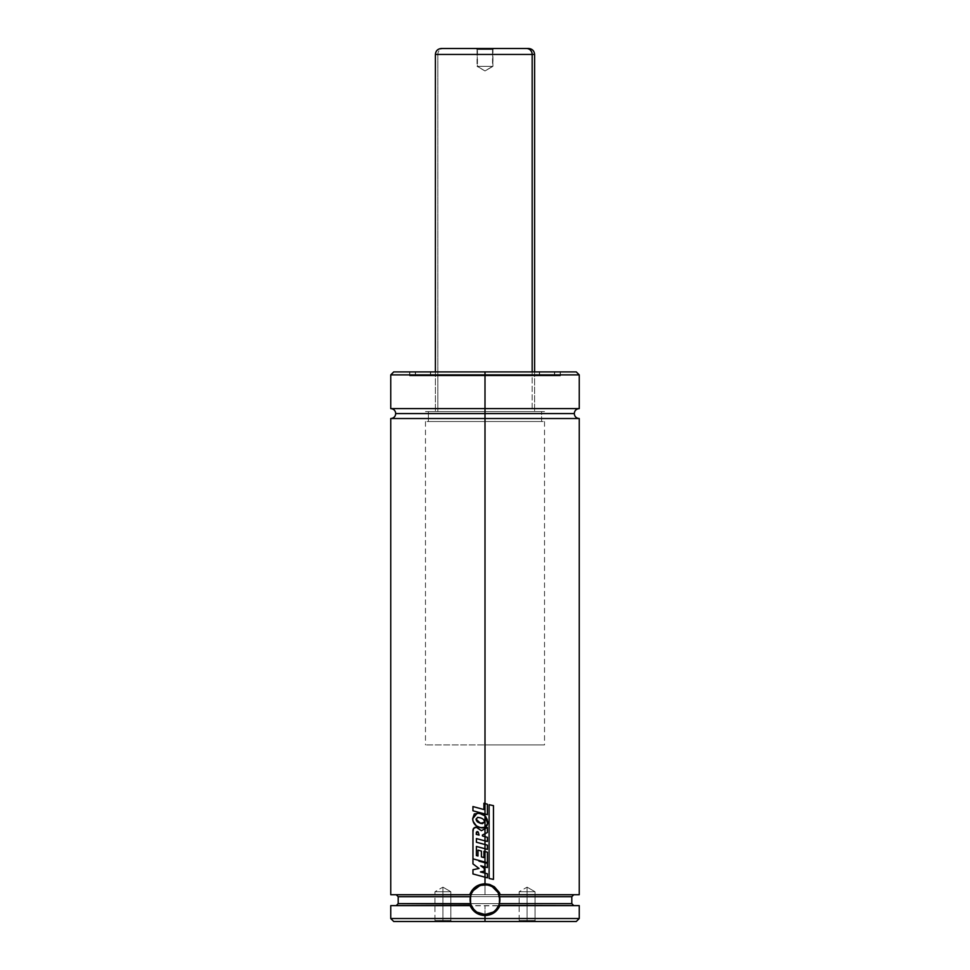 <?xml version="1.0" encoding="UTF-8"?>
<svg xmlns="http://www.w3.org/2000/svg" width="970" height="970" viewBox="0 0 970 970"><rect width="100%" height="100%" fill="white"/><g stroke="black" fill="none" stroke-linecap="round" stroke-linejoin="round"><path stroke-width="0.73" stroke-dasharray="4.85 3.64" d="M390.752 418.531L485 418.531L390.752 418.531L485 418.531L485 413.572L395.712 413.572L574.288 413.572L485 413.572L485 418.531L579.248 418.531L485 418.531L485 894.716L390.752 894.716M442.914 887.162L442.914 891.733C432.668 891.733 432.668 891.733 442.914 891.733C432.668 891.733 432.668 891.733 442.914 891.733L434.972 891.733L442.914 891.733L442.914 920.506L442.914 891.733C453.148 891.733 453.148 891.733 442.914 891.733C453.148 891.733 453.148 891.733 442.914 891.733L450.844 891.733L442.914 891.733L442.914 920.506L434.972 920.506L442.914 920.506L434.972 920.506L442.914 920.506L442.914 921.5L442.914 891.733L442.914 920.506L450.844 920.506L433.978 921.5L442.914 921.5L442.914 920.506L442.914 921.5L451.838 921.5L433.978 921.5L451.838 921.5L433.978 921.5L451.838 921.5L434.972 920.506L442.914 920.506L442.914 891.733L434.972 891.733L442.914 891.733L442.914 887.162L442.914 891.733C432.668 891.733 432.668 891.733 442.914 891.733C432.668 891.733 432.668 891.733 442.914 891.733L442.914 920.506L434.972 920.506L442.914 920.506L442.914 921.5L433.978 921.5L450.844 920.506L442.914 920.506L442.914 891.733L450.844 891.733L442.914 891.733L442.914 887.162L434.972 891.733L434.972 920.506L433.978 921.5L434.972 920.506L434.972 891.733L442.914 887.162L450.844 891.733L450.844 920.506L442.914 920.506L450.844 920.506L451.838 921.5L442.914 921.5L451.838 921.5L450.844 920.506L450.844 891.733L442.914 887.162M527.086 887.162L527.086 891.733C516.852 891.733 516.852 891.733 527.086 891.733C516.852 891.733 516.852 891.733 527.086 891.733L519.156 891.733L527.086 891.733L527.086 920.506L527.086 891.733C537.332 891.733 537.332 891.733 527.086 891.733C537.332 891.733 537.332 891.733 527.086 891.733L535.028 891.733L527.086 891.733L527.086 920.506L519.156 920.506L527.086 920.506L519.156 920.506L527.086 920.506L527.086 921.5L527.086 891.733L527.086 920.506L535.028 920.506L518.162 921.5L527.086 921.5L527.086 920.506L527.086 921.5L536.022 921.5L518.162 921.5L536.022 921.5L518.162 921.5L527.086 921.5L527.086 920.506L519.156 920.506L527.086 920.506L527.086 891.733L519.156 891.733L527.086 891.733L527.086 887.162L527.086 891.733C516.852 891.733 516.852 891.733 527.086 891.733C516.852 891.733 516.852 891.733 527.086 891.733L527.086 920.506L519.156 920.506L527.086 920.506L527.086 921.5L518.162 921.5L535.028 920.506L527.086 920.506L527.086 891.733L535.028 891.733L527.086 891.733L527.086 887.162L519.156 891.733L519.156 920.506L518.162 921.5L519.156 920.506L519.156 891.733L527.086 887.162L535.028 891.733L535.028 920.506L527.086 920.506L535.028 920.506L536.022 921.5L527.086 921.5L536.022 921.5L535.028 920.506L535.028 891.733L527.086 887.162M496.87 890.702L498.216 892.837M495.391 889.017L496.3 889.999M487.474 885.004L493.609 887.538M495.997 909.702A14.877 14.877 0 0 0 496.373 909.278L493.16 912.115L485 914.552A14.877 14.877 0 0 0 488.152 914.225M488.977 914.019A14.877 14.877 0 0 0 492.032 912.782M470.426 896.704L499.574 896.704A14.877 14.877 0 0 0 499.174 895.152M579.236 894.716L499.029 894.716A14.877 14.877 0 0 0 485 884.798L485 884.798A14.877 14.877 0 0 0 482.684 884.979M390.752 905.628L498.556 905.81M390.752 374.881L485 374.881L485 371.91L485 411.583L544.522 411.583L485 411.583L485 744.911L485 371.91L534.603 371.91L485 371.91L485 411.583L534.603 411.583L485 411.583L485 371.91L430.534 372.104L539.562 371.91L485 371.91L485 375.875L485 372.104L485 375.875L430.534 375.875L485 375.875L485 371.91L485 375.875L539.562 375.875L485 375.875L485 371.91L415.257 371.91L554.537 372.104L485 372.104L485 375.875L415.56 375.875L485 375.875L485 372.104L415.463 372.104L485 371.91L409.704 372.104L560.393 371.91L485 371.91L485 375.875L554.537 375.875L485 375.875L485 372.104L485 375.875L409.704 375.875L485 375.875L485 371.91L393.735 371.91L485 371.91L485 374.881L390.752 374.881L485 374.881L485 408.612L390.752 408.612M485 744.911L544.522 744.911L485 744.911L485 411.583L435.397 411.583L544.522 411.583L425.478 411.583L534.603 411.583L435.397 411.583L485 411.583L485 744.911L425.478 744.911L485 744.911M393.735 371.91L485 371.91L485 375.875L485 372.104L560.296 372.104L409.704 372.104L485 372.104L485 375.875L560.393 375.875L485 375.875L485 371.91L576.265 371.91M579.248 408.612L485 408.612L579.248 408.612L485 408.612L485 413.572L574.288 413.572L485 413.572L485 408.612L390.752 408.612L485 408.612L485 374.881L579.248 374.881M485 877.195L485 873.17L485 877.195L485 873.17L487.376 873.812L487.376 877.838L487.389 873.812L485 873.17L485 877.195L472.984 873.958L485 877.195M485 862.766L487.352 863.385L487.352 867.568L487.352 863.385L485 862.766L485 866.925L480.78 865.798L485 866.925L485 862.766L485 866.925L485 862.766L478.974 861.154M485 862.063L485 851.575L485 862.063L485 851.575L487.401 852.206L487.401 862.694L487.401 852.206L485 851.575L485 862.063L472.984 858.85L485 862.063M485 848.75L485 844.53L485 848.75L485 844.53L485 848.75L476.416 846.446L485 848.75M485 840.869L485 836.661L485 840.869L485 836.661L485 840.869L476.416 838.577L485 840.869M485 833.727L485 828.756L485 833.727L485 828.756L481.399 830.696L485 828.756L485 833.727L487.364 832.502L487.364 827.483L487.364 832.502L485 833.727M485 827.374L485 815.903L485 827.374L485 815.903L485 827.374L486.843 825.822L487.595 823.7M485 814.024L485 803.56L485 814.024L485 803.56L487.376 804.178L487.376 814.654L487.389 804.178L485 803.56L485 814.024L472.96 810.787L485 814.024M485 918.529L390.752 918.529L485 918.529L485 921.5L393.735 921.5L485 921.5L485 918.529L579.248 918.529L485 918.529L485 905.628L485 918.529M576.265 921.5L485 921.5L576.265 921.5M499.865 905.628L579.248 905.628M468.522 905.628L396.209 905.628M390.764 905.628L579.236 905.628M573.791 905.628L498.641 905.628M499.344 903.64L470.656 903.64A14.877 14.877 0 0 0 471.178 905.192M571.803 903.64L398.197 903.64M398.197 896.704L571.803 896.704M500.241 894.716L573.791 894.716M499.029 894.716L468.546 894.716M396.209 894.716L485 894.716L470.971 894.716L473.13 890.702A14.877 14.877 0 0 0 470.971 894.716L474.475 889.15L479.301 885.925L487.898 885.077L493.706 887.611M467.552 894.716L390.764 894.716M579.248 894.716L485 894.716L485 418.531L579.248 418.531M485 413.572L395.712 413.572L485 413.572M485 374.881L579.248 374.881L485 374.881M485 371.91L560.296 372.104L485 371.91L554.743 371.91L485 371.91L554.743 371.91L485 371.91L485 375.875L409.607 375.875L560.393 375.875L409.607 375.875L560.296 375.875L409.704 375.875L560.296 375.875L485 375.875L485 372.104L485 375.875L415.463 375.875L554.537 375.875L415.463 375.875L554.44 375.875L415.56 375.875L554.44 375.875L485 375.875L485 371.91L554.44 371.91L415.56 371.91L539.562 371.91L430.437 371.91L485 371.91L485 375.875L485 371.91L430.437 371.91L539.259 371.91L415.463 372.104L485 372.104L485 375.875L430.437 375.875L539.562 375.875L430.437 375.875L539.466 375.875L430.534 375.875L539.466 375.875L485 375.875L485 372.104L539.466 372.104L485 371.91M485 372.104L539.466 372.104L485 372.104M485 411.583L425.478 411.583L485 411.583M479.616 885.804L485 884.798M473.13 890.702A14.877 14.877 0 0 1 476.403 887.526L476.925 887.174M473.627 909.266L472.22 907.302M497.367 907.956L493.269 912.043L487.898 914.273L485 914.552L476.828 912.115A14.877 14.877 0 0 0 476.84 912.127L485 914.552A14.877 14.877 0 0 1 477.822 912.709M480.817 885.392A14.877 14.877 0 0 0 477.07 887.089M472.96 908.417A14.877 14.877 0 0 0 473.505 909.132M494.324 888.071L497.367 891.406L499.599 896.777L499.004 904.719M474.475 910.199L470.401 902.573L471.25 893.976M490.238 884.676L489.341 884.397M527.086 891.733C537.332 891.733 537.332 891.733 527.086 891.733C537.332 891.733 537.332 891.733 527.086 891.733M442.914 891.733C453.148 891.733 453.148 891.733 442.914 891.733C453.148 891.733 453.148 891.733 442.914 891.733M472.984 869.738L472.984 873.958L472.984 869.738L479.047 868.453L472.984 869.738M472.984 863.894L479.047 868.453L472.96 863.894L472.984 859.541L472.984 863.894M478.004 855.989L478.004 850.132L478.004 855.989M483.921 857.589L483.921 851.296L483.921 857.589M472.996 831.702L472.984 858.85L472.996 831.702C472.681 828.853 473.809 827.337 476.391 827.168L473.566 828.501L472.972 831.702M479.107 835.097L478.198 831.981L479.107 835.097M476.573 831.726L478.21 831.981L476.379 832.284M487.376 837.304L485 836.661L487.376 837.304L487.376 841.499L487.389 837.304M487.401 845.173L485 844.53L487.401 845.173L487.401 849.393L487.401 845.173M483.836 814.982L482.357 814.157M479.41 813.26L474.342 813.927L472.705 818.68L473.166 821.432L476.391 825.846L480.32 827.652L483.484 827.834M482.951 827.883L483.848 827.762M484.309 822.281L482.429 823.639L484.309 822.281C484.685 820.268 483.387 818.789 480.392 817.843L480.392 817.843C483.387 818.789 484.685 820.268 484.309 822.281M478.937 827.204L478.816 827.155C474.997 825.64 472.96 822.815 472.705 818.68L477.361 813.042M487.025 825.506L486.006 826.743M481.69 827.883L480.126 827.604M486.091 817.177L487.607 821.372M487.631 823.275L487.195 819.395L485 815.903M472.96 806.555L472.936 810.787L472.96 806.555M483.909 803.269L483.909 809.538L483.909 803.269M493.463 805.646L493.451 879.39L493.463 805.646M489.11 804.712L493.451 805.646L489.11 804.712M493.924 48.5L492.942 49.494L492.942 66.36L477.458 66.36L485 70.943L477.458 66.36L492.542 66.36L485 70.943L492.942 66.36L492.542 49.494L492.542 66.36L477.458 66.36L477.458 49.494L492.942 49.494L477.458 49.494L476.512 48.5L493.924 48.5L492.542 49.494L493.9 48.5L476.076 48.5L477.058 49.494L492.542 49.494L477.058 49.494L477.058 66.36L492.542 66.36M441.483 48.5L443.496 48.5A5.953 5.662 -90 0 0 437.834 54.453L435.397 54.453L437.834 54.453L437.834 411.583L435.397 411.583L532.166 411.583L532.166 371.91L532.166 411.583L534.591 411.583L425.49 411.583L428.4 411.583L428.4 421.513L541.599 421.513L541.599 411.583L425.478 411.583L544.522 411.583L541.599 411.583L541.599 421.513L544.509 421.513L425.49 421.513L544.522 421.513L428.4 421.513L428.4 411.583L544.509 411.583L435.409 411.583L534.603 411.583L437.834 411.583L437.834 54.453L534.603 54.453M532.166 54.453L437.834 54.453A5.953 5.662 90 0 1 443.496 48.5L526.504 48.5M441.362 48.5L528.638 48.5M476.076 48.5L477.058 49.494L477.458 66.36M544.522 421.513L544.522 744.911M534.603 371.91L534.603 411.583L534.603 371.91M430.534 375.875L430.741 371.91M539.562 371.91L539.562 375.875M415.56 375.875L415.56 371.91M554.743 371.91L554.537 375.875M415.463 375.875L415.257 371.91M409.704 375.875L409.898 371.91M560.393 371.91L560.393 375.875M409.607 371.91L409.607 375.875M560.296 375.875L560.102 371.91M554.44 375.875L554.44 371.91M430.437 371.91L430.437 375.875M539.466 375.875L539.259 371.91M435.397 371.91L435.397 411.583L435.397 371.91M425.478 421.513L425.478 744.911M492.942 66.36L485 70.943L477.058 66.36"/><path stroke-width="1.45" d="M579.248 408.612C576.228 408.904 574.579 410.565 574.288 413.572C574.579 416.579 576.228 418.24 579.248 418.531L485 418.531L485 803.56L485 418.531L390.752 418.531L579.248 418.531L485 418.531L485 413.572L395.712 413.572L485 413.572L485 418.531L390.752 418.531C393.771 418.24 395.421 416.579 395.712 413.572C395.421 410.565 393.771 408.904 390.752 408.612L485 408.612L485 374.881L390.752 374.881L485 374.881L485 371.91L393.735 371.91L576.265 371.91L485 371.91L485 374.881L390.752 374.881L393.735 371.91L576.265 371.91L579.248 374.881L485 374.881L485 408.612L579.248 408.612L390.752 408.612L485 408.612L485 413.572L574.288 413.572L485 413.572L485 408.612L579.248 408.612L579.248 374.881M496.3 889.999L496.87 890.702M498.216 892.837L499.877 900.172L498.992 904.743A14.877 14.877 0 0 0 499.574 896.704L499.344 903.64L571.803 903.64L573.791 905.628M493.609 887.538L495.391 889.017M390.752 418.531L390.752 894.716L470.971 894.716C473.736 888.374 478.416 885.077 485 884.798L487.474 885.004M488.152 914.225A14.877 14.877 0 0 0 488.977 914.019M492.032 912.782A14.877 14.877 0 0 0 495.997 909.702M496.373 909.278A14.877 14.877 0 0 0 498.883 905.034L496.373 909.266M499.501 896.316L499.174 895.152A14.877 14.877 0 0 0 499.029 894.716L579.236 894.716M393.735 921.5L576.265 921.5L579.248 918.529L485 918.529L485 915.547L480.32 914.843L476.04 912.831L472.548 909.678L470.123 905.628L390.752 905.628L390.752 918.529L393.735 921.5L485 921.5L485 918.529L390.752 918.529L579.248 918.529L579.248 905.628L498.641 905.628C497.089 908.587 495.258 910.757 493.16 912.115L485 914.552L476.84 912.115C474.73 910.745 472.899 908.575 471.359 905.628L468.522 905.628M494.13 911.424L493.16 912.115M498.992 904.743L499.344 903.64L571.803 903.64L571.803 896.704L499.574 896.704L571.803 896.704L573.791 894.716M485 413.572L574.288 413.572L485 413.572M390.764 894.716L469.759 894.716L472.063 890.302L475.615 886.81L480.065 884.579L485 883.803L485 877.195L485 883.803L489.935 884.579L494.397 886.81L499.259 892.412L500.241 894.716L499.029 894.716L579.248 894.716L579.248 418.531M485 862.766L485 866.925L480.78 865.798L484.309 868.429L484.309 871.169L480.441 871.933L485 873.17L480.441 871.933L485 873.17L485 877.195L487.376 877.838L472.96 873.958L472.96 869.738L479.034 868.453L472.96 863.894L472.96 859.541L472.96 863.894L479.034 868.453L472.96 869.738L472.96 873.958L487.389 877.838L487.389 873.812L485 873.17L485 877.195L487.389 877.838L487.389 873.812L485 873.17L485 866.925L485 873.17L480.453 871.933L484.309 871.169L484.309 868.429L480.78 865.798L484.309 868.429L484.309 871.169L480.453 871.933L484.309 871.169L484.309 868.429L480.78 865.798L487.352 867.568L487.352 863.385L485 862.766L485 866.925L487.352 867.568L485 866.925L487.352 867.568L487.352 863.385L478.974 861.154M485 851.575L485 848.75L485 851.575L483.921 851.296L485 851.575L485 862.063L487.401 862.694L487.401 852.206L483.921 851.296L483.921 857.589L481.423 856.898L481.423 851.078L478.004 850.132L481.423 851.078L481.423 856.898L483.921 857.589L483.921 851.296L487.401 852.206L487.401 862.694L485 862.063L487.401 862.694L485 862.063L485 851.575M476.416 846.81L476.403 855.552L476.403 846.446L476.416 855.552L477.98 855.989L477.98 850.132L481.411 851.078L481.411 856.898L483.921 857.589L481.411 856.898L481.411 851.078L477.98 850.132L477.98 855.989L476.403 855.552L478.004 855.989L476.416 855.552L476.403 846.446L487.401 849.393L487.401 845.173L485 844.53L485 848.75L487.401 849.393L487.401 845.173L485 844.53L485 840.869L485 844.53L476.416 842.227L476.416 838.953M476.403 846.446L487.401 849.393L485 848.75L485 844.53L476.403 842.227L476.403 838.577L476.416 842.227L485 844.53L476.403 842.227L476.403 838.577L487.389 841.499L487.389 837.304L485 836.661L485 840.869L487.376 841.499L487.389 837.304L485 836.661L485 833.727L485 836.661L482.429 835.958L482.405 835.049L487.376 832.502L487.376 827.483L485 828.756L485 827.374L485 833.727L487.376 832.502L487.376 827.483L481.399 830.696L476.088 827.155M483.836 814.982L484.988 815.891L485 814.024L485 815.903L482.357 814.169L477.349 813.042L472.681 818.68C472.923 822.815 474.973 825.64 478.804 827.155L482.369 827.907L486.164 826.61L487.619 823.518L487.195 819.395L485 815.903L485 827.374L487.619 823.518L485 815.903L479.325 813.236L474.318 813.927L472.681 818.68L473.142 821.432L476.379 825.846L480.308 827.652L485 827.374L485 815.903L486.091 817.177M579.236 905.628L498.701 905.471L499.865 905.628L498.81 907.738L493.96 912.843L489.68 914.855L485 915.547L485 921.5L576.265 921.5M472.22 907.302L471.347 905.592L390.764 905.628M499.865 905.628C496.955 911.909 491.996 915.219 485 915.547C478.004 915.219 473.045 911.909 470.123 905.628L471.359 905.628L470.777 904.04L471.178 905.192A14.877 14.877 0 0 0 472.96 908.417M470.777 904.04L398.197 903.64L470.656 903.64L470.426 896.704L398.197 896.704L396.209 894.716M468.546 894.716L470.971 894.716L470.426 896.704L398.197 896.704L398.197 903.64L396.209 905.628M470.935 894.801L470.971 894.716A14.877 14.877 0 0 0 470.656 903.64L470.123 900.196L470.971 894.716L467.552 894.716M489.341 884.397L485 883.803C477.543 884.203 472.463 887.841 469.759 894.716L470.971 894.716M485 374.881L579.248 374.881L485 374.881M473.13 890.702L479.616 885.804M473.505 909.132A14.877 14.877 0 0 0 476.791 912.091L473.627 909.266M482.684 884.979A14.877 14.877 0 0 0 480.817 885.392M477.07 887.089A14.877 14.877 0 0 0 476.403 887.526M476.828 912.115L476.828 912.103A14.877 14.877 0 0 0 477.822 912.709M493.706 887.611L494.324 888.071M498.556 893.54L498.871 894.291M497.367 907.944L498.713 905.459M497.367 907.956L496.664 908.914M494.021 911.509L493.269 912.043M475.7 911.291L473.821 909.496M485 884.798C491.705 885.149 496.385 888.447 499.029 894.716L500.241 894.716L490.238 884.676M476.355 832.284L476.27 834.406L479.095 835.097L478.198 831.981L479.095 835.097L476.294 834.406L477.119 831.545L478.198 831.981L476.355 832.284L476.27 834.406L479.095 835.097L476.294 834.406L477.094 831.545M476.367 827.168C473.784 827.337 472.657 828.841 472.972 831.702L472.96 858.85L485 862.063L472.96 858.85L472.972 831.702L473.542 828.501L476.367 827.168L481.399 830.696L476.367 827.168L481.399 830.696L487.364 827.483L485 828.756L485 833.727L482.405 835.049L482.429 835.958L485 836.661L482.417 835.958L482.405 835.049L485 833.727L482.405 835.049L482.417 835.958L485 836.661L485 840.869L487.389 841.499L476.403 838.577M483.957 815.055L485 815.903M481.884 827.895L486.006 826.743M482.429 823.639L477.543 821.954L476.476 820.693L476.027 819.116L477.701 817.358L476.015 819.116L480.477 823.348L482.429 823.639L484.309 822.281C484.685 820.268 483.387 818.789 480.392 817.843L477.834 817.358L476.027 819.116L477.689 817.358L480.392 817.843C483.387 818.789 484.685 820.268 484.309 822.281L480.477 823.348L477.519 821.954L476.015 819.116L480.489 823.348L482.429 823.639M487.595 823.7L487.025 825.506M482.951 827.883L481.69 827.883M480.126 827.604L478.937 827.204M487.607 821.372L487.631 823.275M477.349 813.042L479.338 813.236M483.472 827.834L485 827.374M485 803.56L483.909 803.269L485 803.56L485 814.024L487.389 814.654L487.389 804.178L483.909 803.269L483.909 809.538L472.96 806.555L483.909 809.538L483.909 803.269L487.389 804.178L487.389 814.654L485 814.024L487.389 814.654L485 814.024L485 803.56M472.936 810.787L485 814.024L472.936 810.787L472.96 806.555L472.936 810.787M483.909 809.538L472.936 806.555L483.909 809.538M489.11 878.48L493.463 879.39L489.11 878.48L489.11 804.712L489.11 878.48L493.463 879.39L493.463 805.646L489.11 804.712L489.11 878.48L493.463 879.39L493.463 805.646L489.11 804.712L489.11 878.48M437.834 54.453L532.166 54.453A5.953 5.662 -90 0 0 526.504 48.5L443.496 48.5M534.603 371.91L534.603 54.453C534.252 50.84 532.263 48.852 528.65 48.5L526.504 48.5A5.953 5.662 90 0 1 532.166 54.453L534.603 54.453L532.166 54.453L532.166 371.91L532.166 54.453L435.397 54.453C435.748 50.84 437.737 48.852 441.35 48.5M528.638 48.5L441.483 48.5M390.752 408.612L390.752 374.881M435.397 371.91L435.397 54.453"/></g></svg>
